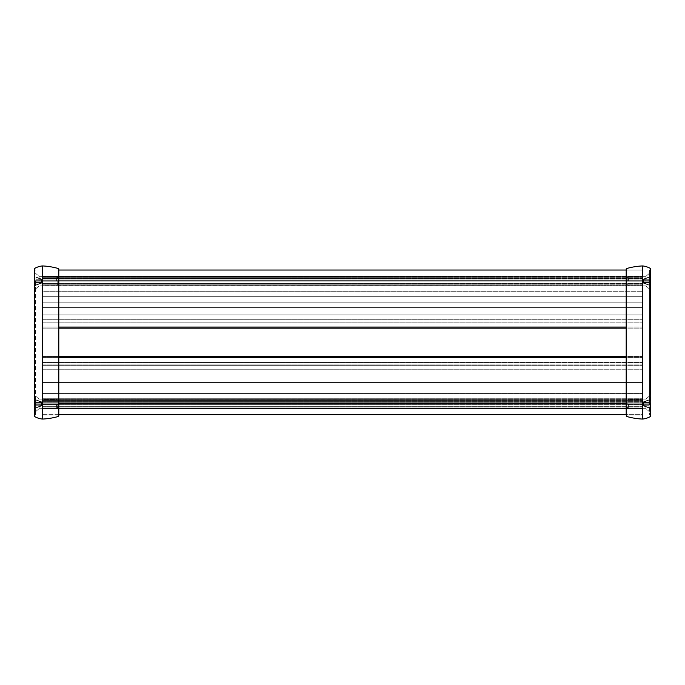 <?xml version="1.0" encoding="UTF-8"?>
<svg xmlns="http://www.w3.org/2000/svg" width="685" height="685" viewBox="0 0 685 685"><rect width="100%" height="100%" fill="white"/><g stroke="black" fill="none" stroke-linecap="round" stroke-linejoin="round"><path stroke-width="0.51" stroke-dasharray="3.42 2.57" d="M645.912 403.876L645.912 408.654L645.912 403.876M642.564 403.876L642.564 408.654L642.564 403.876M645.912 281.124L645.912 276.346L645.912 281.124M642.564 281.124L642.564 276.346L642.564 281.124M649.389 281.124L649.389 288.916L649.389 281.124M649.389 403.876L649.389 396.084L649.389 403.876M650.476 416.489L650.75 404.056L650.75 414.964L649.389 414.964L650.75 414.964L650.75 404.056L649.389 404.056L649.389 414.964L649.389 280.944L649.389 404.056L650.75 404.056L650.75 270.036L650.75 416.018A0.548 0.548 0 0 1 650.476 416.489A19.6 19.6 0 0 1 642.607 419.057A0.548 0.548 0 0 1 642.53 419.057A68.2 68.2 0 0 1 626.595 416.446A0.548 0.548 0 0 1 626.201 415.923M650.75 270.036L649.389 270.036L649.389 280.944L649.389 270.036L650.75 270.036L650.75 280.944L649.389 280.944L650.75 280.944L650.476 268.511A19.6 19.6 0 0 0 642.607 265.943L642.607 280.944L650.476 280.944L650.476 404.056L642.607 404.056L642.607 419.057M626.201 414.964L642.564 414.964L642.564 404.056L642.564 414.964L626.201 414.964L626.201 269.077M626.201 404.056L642.564 404.056L642.564 270.036L642.564 404.056L626.201 404.056L626.595 416.446A68.2 68.2 0 0 0 642.53 419.057L642.53 404.056L626.595 404.056L626.595 280.944L642.53 280.944L642.53 265.943A68.2 68.2 0 0 0 626.595 268.554L626.201 280.944L642.564 280.944L626.201 280.944M626.201 270.036L642.564 270.036L626.201 270.036L642.564 270.036L642.564 414.639L626.201 414.639M39.088 281.124L39.088 276.346L39.088 281.124M42.436 281.124L42.436 276.346L42.436 281.124M39.088 403.876L39.088 408.654L39.088 403.876M42.436 403.876L42.436 408.654L42.436 403.876M35.611 403.876L35.611 396.084L35.611 403.876M35.611 281.124L35.611 288.916L35.611 281.124M34.25 414.964L35.611 414.964L35.611 404.056L35.611 414.964L34.25 414.964L34.25 270.036L35.611 270.036L34.25 270.036L34.25 280.944L35.611 280.944L35.611 404.056L35.611 280.944L34.25 280.944L34.25 414.964L34.25 268.982M34.25 280.944L34.524 268.511A19.6 19.6 0 0 1 42.393 265.943A0.548 0.548 0 0 1 42.47 265.943A68.2 68.2 0 0 1 58.405 268.554A0.548 0.548 0 0 1 58.799 269.077L58.799 415.923M58.799 404.056L42.436 404.056L58.799 404.056L58.799 280.944L58.799 414.964L58.405 268.554A68.2 68.2 0 0 0 42.47 265.943L42.47 280.944L58.799 280.944L58.799 270.036L58.799 280.944L42.436 280.944L42.436 270.036L42.436 414.964L42.436 280.944L58.799 280.944M42.393 265.943L42.47 404.056L42.393 280.944L34.524 280.944L34.524 416.489A19.6 19.6 0 0 0 42.393 419.057L42.393 404.056L34.25 404.056M42.47 419.057A68.2 68.2 0 0 0 58.405 416.446L58.405 404.056L42.47 404.056L42.47 419.057A68.2 68.2 0 0 0 58.405 416.446M58.799 414.964L42.436 414.964L58.799 414.964M58.799 270.036L642.564 270.036L642.564 414.639L42.436 414.639L42.436 270.036L42.436 280.91L58.799 280.91M35.954 403.876L35.954 411.377L35.954 403.876M56.41 403.876L56.41 408.654L56.41 403.876M57.771 403.876L57.771 407.284L57.771 403.876M41.408 402.275L41.408 405.237L41.408 401.77L41.408 402.275L35.954 399.783L35.954 402.515L35.954 400.023L41.408 402.275L35.954 399.783L35.954 402.515L41.408 402.515L41.408 405.982L41.408 402.515L35.954 402.515L35.954 407.969L35.954 402.515L41.408 402.515L35.954 402.515L35.954 400.023L41.408 402.275M35.954 405.237L41.408 405.237L41.408 405.982L41.408 405.237L35.954 405.237L41.408 405.237L35.954 405.237L35.954 407.738L41.408 405.486L35.954 407.738L35.954 402.515L41.408 402.515L35.954 402.515L35.954 405.237L41.408 405.237L35.954 405.237M35.954 281.124L35.954 288.625L35.954 281.124M56.41 281.124L56.41 276.346L56.41 281.124M57.771 281.124L57.771 284.532L57.771 281.124M41.408 279.514L41.408 282.485L41.408 279.018L41.408 279.514L35.954 277.031L35.954 279.763L35.954 277.262L41.408 279.514L35.954 277.031L35.954 279.763L41.408 279.763L41.408 283.23L41.408 279.763L35.954 279.763L35.954 285.217L35.954 279.763L41.408 279.763L35.954 279.763L35.954 277.262L41.408 279.514M35.954 282.485L41.408 282.485L41.408 283.23L41.408 282.485L35.954 282.485L41.408 282.485L35.954 282.485L35.954 284.977L41.408 282.725L35.954 284.977L35.954 279.763L41.408 279.763L35.954 279.763L35.954 282.485L41.408 282.485L35.954 282.485M35.954 402.515L41.408 402.515L35.954 402.515M35.954 407.738L41.408 405.486L35.954 407.738M35.954 279.763L41.408 279.763L35.954 279.763M35.954 284.977L41.408 282.725L35.954 284.977M649.046 281.124L649.046 273.623L649.046 281.124M628.59 281.124L628.59 276.346L628.59 281.124M627.229 281.124L627.229 277.716L627.229 281.124M643.592 282.725L643.592 279.763L643.592 283.23L643.592 282.725L649.046 285.217L649.046 282.485L649.046 284.977L643.592 282.725L649.046 285.217L649.046 282.485L643.592 282.485L643.592 279.018L643.592 282.485L649.046 282.485L649.046 277.031L649.046 282.485L643.592 282.485L649.046 282.485L649.046 284.977L643.592 282.725M649.046 279.763L643.592 279.763L643.592 279.018L643.592 279.763L649.046 279.763L643.592 279.763L649.046 279.763L649.046 277.262L643.592 279.514L649.046 277.262L649.046 282.485L643.592 282.485L649.046 282.485L649.046 279.763L643.592 279.763L649.046 279.763M649.046 282.485L643.592 282.485L649.046 282.485M649.046 277.262L643.592 279.514L649.046 277.262M649.046 403.876L649.046 396.375L649.046 403.876M628.59 403.876L628.59 408.654L628.59 403.876M627.229 403.876L627.229 400.468L627.229 403.876M643.592 405.486L643.592 402.515L643.592 405.982L643.592 405.486L649.046 407.969L649.046 405.237L649.046 407.738L643.592 405.486L649.046 407.969L649.046 405.237L643.592 405.237L643.592 401.77L643.592 405.237L649.046 405.237L649.046 399.783L649.046 405.237L643.592 405.237L649.046 405.237L649.046 407.738L643.592 405.486M649.046 402.515L643.592 402.515L643.592 401.77L643.592 402.515L649.046 402.515L643.592 402.515L649.046 402.515L649.046 400.023L643.592 402.275L649.046 400.023L649.046 405.237L643.592 405.237L649.046 405.237L649.046 402.515L643.592 402.515L649.046 402.515M649.046 405.237L643.592 405.237L649.046 405.237M649.046 400.023L643.592 402.275L649.046 400.023M642.564 408.406L642.564 276.098L642.564 278.598L642.564 276.269L42.436 276.269L42.436 408.406L642.564 408.406L642.564 406.068L642.564 408.577L642.564 276.098L642.564 278.598L642.564 276.269L42.436 276.269L42.436 291.253L642.564 291.253L42.436 291.253L642.564 291.253L42.436 291.253L42.436 296.708L642.564 296.708L42.436 296.708L642.564 296.708L42.436 296.708L42.436 302.162L642.564 302.162L42.436 302.162L642.564 302.162L42.436 302.162L42.436 307.616L642.564 307.616L42.436 307.616L642.564 307.616L42.436 307.616L42.436 377.05L642.564 377.05L42.436 377.05L642.564 377.05L42.436 377.05L42.436 382.504L642.564 382.504L42.436 382.504L642.564 382.504L42.436 382.504L42.436 387.967L642.564 387.967L42.436 387.967L642.564 387.967L42.436 387.967L42.436 393.421L642.564 393.421L42.436 393.421L642.564 393.421L42.436 393.421L42.436 408.406L642.564 408.406M42.436 408.474L42.436 406.068L42.436 408.577L642.564 408.474L42.436 408.474M42.436 398.978L42.436 401.367L42.436 398.875L642.564 398.978L42.436 398.978M42.436 285.696L42.436 283.29L42.436 285.799L642.564 285.696L42.436 285.696M42.436 276.201L42.436 278.589L42.436 276.098L642.564 276.201L42.436 276.201M626.201 328.149L42.436 328.149L42.436 327.07L42.436 328.149L42.436 327.07L42.436 328.149L58.799 328.149M58.799 414.639L42.436 414.639L42.436 314.92L642.564 314.92L42.436 314.92L642.564 314.92L42.436 314.92L42.436 327.07L42.436 280.91L626.201 280.91M42.436 322.147L642.564 322.147L42.436 322.147M42.436 362.519L642.564 362.519L42.436 362.519M42.436 369.754L642.564 369.754L42.436 369.754M58.799 356.517L626.201 356.517M42.436 328.149L642.564 328.149L42.436 328.149M42.436 356.517L642.564 356.517L42.436 356.517M650.476 268.511A19.6 19.6 0 0 0 642.607 265.943M642.607 280.944L642.53 404.056L642.607 280.944M642.53 265.943A68.2 68.2 0 0 0 626.595 268.554M34.524 416.489A19.6 19.6 0 0 0 42.393 419.057M42.436 408.166L642.564 408.166L42.436 408.166M42.436 406.308L642.564 406.308L42.436 406.308M42.436 407.01L642.564 407.01L42.436 407.01M42.436 406.085L642.564 406.085L42.436 406.068M42.436 404.724L642.564 404.724L42.436 404.724M42.436 402.729L642.564 402.729L42.436 402.729M42.436 401.367L642.564 401.367L42.436 401.376M42.436 400.442L642.564 400.442L42.436 400.442M42.436 401.145L642.564 401.145L42.436 401.145M42.436 399.595L642.564 399.595L42.436 399.595M42.436 398.747L642.564 398.747L42.436 398.747M42.436 365.662L642.564 365.662L42.436 365.662M42.436 364.899L642.564 364.899L42.436 364.899M42.436 319.775L642.564 319.775L42.436 319.775M42.436 319.005L642.564 319.005L42.436 319.005M42.436 285.919L642.564 285.919L39.088 285.893L35.611 288.916L39.088 285.893L35.954 288.625L39.088 285.893L56.41 285.893L57.771 284.532L56.41 285.893L42.436 285.893M42.436 285.071L642.564 285.071L42.436 285.071M42.436 283.53L642.564 283.53L42.436 283.53M42.436 284.232L642.564 284.232L42.436 284.232M42.436 283.307L642.564 283.307L42.436 283.29M42.436 281.946L642.564 281.946L42.436 281.946M42.436 279.951L642.564 279.951L42.436 279.951M42.436 278.589L642.564 278.589L42.436 278.598M42.436 277.665L642.564 277.665L42.436 277.665M42.436 278.367L642.564 278.367L42.436 278.367M42.436 276.509L642.564 276.509L42.436 276.509M626.201 327.07L58.799 327.07M58.799 357.604L626.201 357.604M626.201 403.756L58.799 403.756M42.436 327.07L642.564 327.07L42.436 327.07M42.436 357.604L642.564 357.604L42.436 357.604M645.912 408.654L628.59 408.654L627.229 407.284L628.59 408.654L645.912 408.654L649.389 411.668L645.912 408.654M645.912 285.893L628.59 285.893L627.229 284.532L628.59 285.893L645.912 285.893L649.389 288.916L645.912 285.893M645.912 399.107L649.389 396.084L645.912 399.107L649.046 396.375L645.912 399.107L628.59 399.107L627.229 400.468L628.59 399.107L645.912 399.107M645.912 276.346L649.389 273.332L645.912 276.346L649.046 273.623L645.912 276.346L628.59 276.346L627.229 277.716L628.59 276.346L645.912 276.346M39.088 276.346L56.41 276.346L57.771 277.716L56.41 276.346L39.088 276.346L35.611 273.332L39.088 276.346M39.088 399.107L56.41 399.107L57.771 400.468L56.41 399.107L39.088 399.107L35.611 396.084L39.088 399.107M39.088 408.654L35.611 411.668L39.088 408.654L35.954 411.377L39.088 408.654L56.41 408.654L57.771 407.284L56.41 408.654L39.088 408.654M41.408 401.77L35.954 399.783L41.408 401.77M41.408 405.982L35.954 407.969L41.408 405.982M41.408 279.018L35.954 277.031L41.408 279.018M41.408 283.23L35.954 285.217L41.408 283.23M643.592 283.23L649.046 285.217L643.592 283.23M643.592 279.018L649.046 277.031L643.592 279.018M643.592 405.982L649.046 407.969L643.592 405.982M643.592 401.77L649.046 399.783L643.592 401.77M642.564 408.577L42.436 408.577L642.564 408.577M642.564 398.875L42.436 398.875L642.564 398.875M642.564 285.799L42.436 285.799L642.564 285.799M642.564 276.098L42.436 276.098L642.564 276.098"/><path stroke-width="1.03" d="M650.75 416.018A0.548 0.548 0 0 1 650.476 416.489A0.548 0.548 0 0 0 650.75 416.018L650.75 268.982A0.548 0.548 0 0 0 650.476 268.511A0.548 0.548 0 0 1 650.75 268.982A0.548 0.548 0 0 0 650.476 268.511A19.6 19.6 0 0 0 642.607 265.943A0.548 0.548 0 0 0 642.53 265.943A0.548 0.548 0 0 1 642.607 265.943A0.548 0.548 0 0 0 642.53 265.943A68.2 68.2 0 0 0 626.595 268.554A0.548 0.548 0 0 0 626.201 269.077A0.548 0.548 0 0 1 626.595 268.554A0.548 0.548 0 0 0 626.201 269.077L626.201 414.964M642.53 419.057A0.548 0.548 0 0 0 642.607 419.057L642.607 404.056L626.595 404.056L626.595 280.944L650.476 280.944L650.75 404.056L650.476 268.511A19.6 19.6 0 0 0 642.607 265.943A0.548 0.548 0 0 0 642.53 265.943L642.53 419.057A68.2 68.2 0 0 1 626.595 416.446A0.548 0.548 0 0 1 626.201 415.923A0.548 0.548 0 0 0 626.595 416.446L626.201 404.056M650.75 268.982L650.75 270.036M642.607 265.943L642.607 404.056L650.476 404.056L650.476 416.489A19.6 19.6 0 0 1 642.607 419.057M34.25 280.944L34.524 268.511A0.548 0.548 0 0 0 34.25 268.982A0.548 0.548 0 0 1 34.524 268.511A0.548 0.548 0 0 0 34.25 268.982L34.25 416.018A0.548 0.548 0 0 0 34.524 416.489A0.548 0.548 0 0 1 34.25 416.018A0.548 0.548 0 0 0 34.524 416.489A19.6 19.6 0 0 0 42.393 419.057A0.548 0.548 0 0 0 42.47 419.057A0.548 0.548 0 0 1 42.393 419.057A0.548 0.548 0 0 0 42.47 419.057A68.2 68.2 0 0 0 58.405 416.446A0.548 0.548 0 0 0 58.799 415.923A0.548 0.548 0 0 1 58.405 416.446A0.548 0.548 0 0 0 58.799 415.923L58.799 269.077A0.548 0.548 0 0 0 58.405 268.554A0.548 0.548 0 0 1 58.799 269.077M34.25 404.056L34.524 416.489A19.6 19.6 0 0 0 42.393 419.057A0.548 0.548 0 0 0 42.47 419.057L42.47 265.943A68.2 68.2 0 0 1 58.405 268.554L58.799 280.944M34.25 416.018L34.25 414.964M42.47 265.943A0.548 0.548 0 0 0 42.393 265.943L42.393 419.057M34.524 268.511A19.6 19.6 0 0 1 42.393 265.943M58.799 270.036L626.201 270.036M58.799 328.149L626.201 328.149M58.799 356.517L626.201 356.517M58.799 414.639L626.201 414.639M626.595 268.554L626.201 280.944M58.405 416.446L58.405 404.056L34.524 404.056L34.524 280.944L58.405 280.944L58.799 404.056M58.799 280.91L626.201 280.91M58.799 327.07L626.201 327.07M58.799 357.604L626.201 357.604M58.799 403.756L626.201 403.756"/></g></svg>
